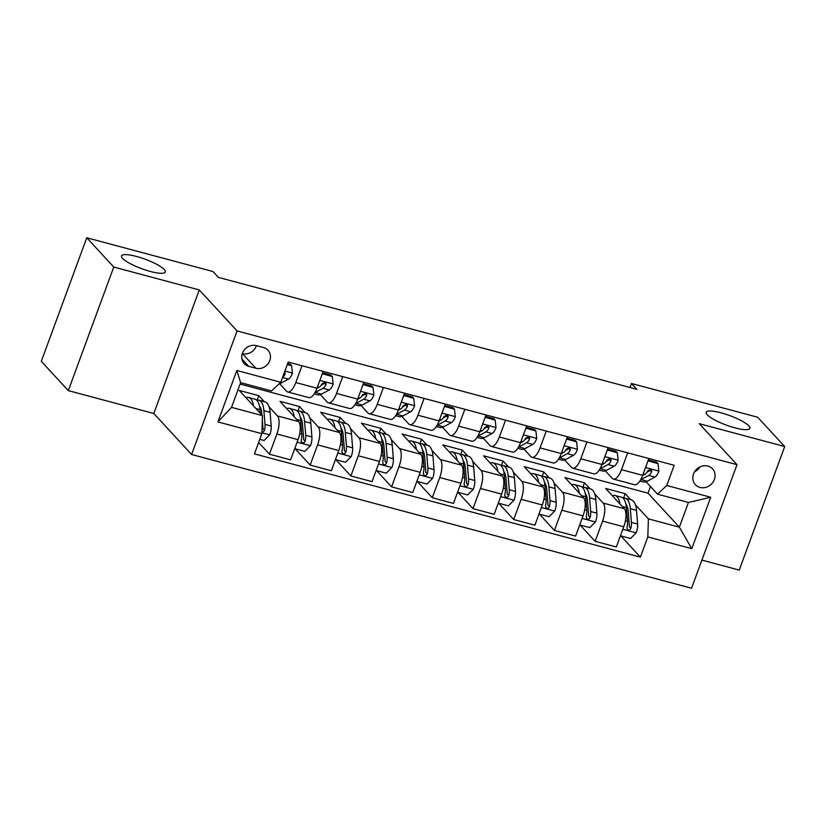 <?xml version="1.0" encoding="UTF-8"?>
<svg xmlns="http://www.w3.org/2000/svg" width="826" height="826" viewBox="0 0 826 826"><rect width="100%" height="100%" fill="white"/><g stroke="black" fill="none" stroke-linecap="round" stroke-linejoin="round"><path stroke-width="1.24" d="M707.201 414.766A23.324 5.049 -159.8 0 1 706.147 412.288A23.324 5.049 -159.8 0 1 725.404 414.105A23.324 5.049 -159.8 0 1 748.893 425.917A23.324 5.049 -159.8 0 1 749.936 428.395A23.324 5.049 -159.8 0 1 730.68 426.588A23.324 5.049 -159.8 0 1 707.201 414.766M122.568 258.383A23.324 5.049 -159.8 0 1 121.525 255.905A23.324 5.049 -159.8 0 1 140.781 257.712A23.324 5.049 -159.8 0 1 164.26 269.534A23.324 5.049 -159.8 0 1 165.314 272.012A23.324 5.049 -159.8 0 1 146.057 270.195A23.324 5.049 -159.8 0 1 122.568 258.383M707.882 466.05A11.667 10.49 137.3 0 0 694.883 471.305A11.667 10.49 137.3 0 0 695.368 484.645A11.667 10.49 137.3 0 0 700.014 487.423A11.667 10.49 137.3 0 0 713.014 482.167A11.667 10.49 137.3 0 0 712.528 468.838A11.667 10.49 137.3 0 0 707.882 466.05M701.893 560.111L739.239 570.095L784.7 446.536L757.7 417.244L631.487 383.481L630.011 387.497M191.601 454.496L691.548 588.236L737.009 464.677L237.062 330.937L191.601 454.496L153.801 413.485L199.262 289.926L113.761 267.056L68.3 390.615L153.801 413.485M68.3 390.615L41.3 361.323L86.761 237.764L113.761 267.056M86.761 237.764L212.974 271.527L218.374 277.381L636.887 389.335L631.487 383.481M248.719 366.341L255.884 368.251A11.296 10.16 137.3 0 0 268.481 363.161A11.296 10.16 137.3 0 0 268.006 350.245A11.296 10.16 137.3 0 0 263.504 347.55L256.339 345.629A11.296 10.16 137.3 0 0 243.753 350.72A11.296 10.16 137.3 0 0 244.228 363.647A11.296 10.16 137.3 0 0 248.719 366.341L241.904 358.938M261.873 433.681L217.899 421.921L236.825 370.492L280.788 382.252L271.558 390.925L240.614 382.644L231.517 407.363L262.462 415.633L261.873 433.681L254.439 453.887L640.387 557.127L620.842 535.919M240.098 384.049L648.028 493.174L679.354 527.153L688.45 502.445L657.506 494.165L666.737 485.492L674.171 465.286L288.222 362.046L280.788 382.252M666.737 485.492L710.711 497.252L691.785 548.681L647.821 536.921L640.387 557.127M784.7 446.536L699.209 423.666L737.009 464.677M199.262 289.926L237.062 330.937M657.506 494.165L646.066 481.754M627.688 452.855L621.493 469.684A14.579 5.534 105 0 1 613.408 479.08A14.579 5.534 105 0 1 612.262 478.357L605.355 470.861M586.976 441.962L580.781 458.791A14.579 5.534 105 0 1 572.697 468.187A14.579 5.534 105 0 1 571.54 467.464L564.643 459.979M546.265 431.069L540.07 447.899A14.579 5.534 105 0 1 531.985 457.294A14.579 5.534 105 0 1 530.829 456.571L523.932 449.086M505.543 420.186L499.358 437.006A14.579 5.534 105 0 1 491.264 446.412A14.579 5.534 105 0 1 490.117 445.679L483.22 438.193M464.831 409.293L458.647 426.123A14.579 5.534 105 0 1 450.552 435.519A14.579 5.534 105 0 1 449.406 434.786L442.509 427.3M424.12 398.4L417.935 415.23A14.579 5.534 105 0 1 409.841 424.626A14.579 5.534 105 0 1 408.694 423.903L401.797 416.407M383.409 387.508L377.224 404.337A14.579 5.534 105 0 1 369.129 413.733A14.579 5.534 105 0 1 367.983 413.01L361.086 405.525M342.697 376.615L336.512 393.444A14.579 5.534 105 0 1 328.418 402.84A14.579 5.534 105 0 1 327.272 402.117L320.374 394.632M301.986 365.732L295.791 382.562A14.579 5.534 105 0 1 287.706 391.958A14.579 5.534 105 0 1 286.56 391.225L279.653 383.739M648.028 493.174L650.475 486.535M257.165 400.063L258.786 395.675L239.241 390.44L262.462 415.633M258.786 395.675L264.31 401.673M269.059 406.815L277.464 415.943A14.579 5.534 105 0 1 276.875 433.991L269.441 454.186L258.631 442.468M297.876 410.945L299.497 406.557L279.952 401.333L298.64 421.601A14.579 5.534 105 0 1 298.041 439.649L290.607 459.855L269.441 454.186M299.497 406.557L305.021 412.556M309.771 417.708L318.175 426.835A14.579 5.534 105 0 1 317.587 444.873L310.153 465.079L295.14 448.797M338.588 421.838L340.209 417.45L320.664 412.226L339.352 432.494A14.579 5.534 105 0 1 338.753 450.542L331.319 470.748L310.153 465.079M340.209 417.45L345.733 423.449M350.482 428.591L358.897 437.718A14.579 5.534 105 0 1 358.298 455.766L350.864 475.972L335.852 459.69M379.299 432.731L380.92 428.343L361.375 423.118L380.063 443.386A14.579 5.534 105 0 1 379.464 461.435L372.03 481.63L350.864 475.972M380.92 428.343L386.454 434.342M391.194 439.484L399.608 448.611A14.579 5.534 105 0 1 399.01 466.659L391.576 486.865L376.563 470.583M420.021 443.624L421.632 439.236L402.086 434.001L420.775 454.279A14.579 5.534 105 0 1 420.176 472.317L412.742 492.523L391.576 486.865M421.632 439.236L427.166 445.235M431.905 450.376L440.32 459.504A14.579 5.534 105 0 1 439.721 477.552L432.287 497.748L417.285 481.465M460.732 454.506L462.343 450.118L442.798 444.894L461.486 465.162A14.579 5.534 105 0 1 460.887 483.21L453.464 503.416L432.287 497.748M462.343 450.118L467.877 456.128M472.617 461.269L481.031 470.397A14.579 5.534 105 0 1 480.433 488.434L472.999 508.64L457.996 492.358M501.444 465.399L503.055 461.011L483.509 455.787L502.198 476.055A14.579 5.534 105 0 1 501.609 494.103L494.175 514.309L472.999 508.64M503.055 461.011L508.589 467.01M513.328 472.162L521.743 481.279A14.579 5.534 105 0 1 521.144 499.327L513.71 519.533L498.708 503.251M542.155 476.292L543.766 471.904L524.221 466.68L542.909 486.948A14.579 5.534 105 0 1 542.321 504.996L534.887 525.191L513.71 519.533M543.766 471.904L549.3 477.903M554.039 483.045L562.454 492.172A14.579 5.534 105 0 1 561.856 510.22L554.422 530.426L539.419 514.144M582.867 487.185L584.478 482.797L564.943 477.562L583.621 497.841A14.579 5.534 105 0 1 583.032 515.878L575.598 536.084L554.422 530.426M584.478 482.797L590.012 488.796M594.751 493.938L603.166 503.065A14.579 5.534 105 0 1 602.567 521.113L595.133 541.319L580.131 525.037M623.578 498.078L625.189 493.69L605.654 488.455L624.332 508.733A14.579 5.534 105 0 1 623.744 526.771L616.31 546.977L595.133 541.319M625.189 493.69L630.723 499.689M635.462 504.831L648.41 518.873L679.354 527.153L691.785 548.681M323.162 371.39L316.967 388.22A14.579 5.534 105 0 1 308.883 397.616L287.706 391.958M363.874 382.283L357.679 399.113A14.579 5.534 105 0 1 349.594 408.509L328.418 402.84M404.585 393.176L398.39 410.006A14.579 5.534 105 0 1 390.306 419.401L369.129 413.733M445.297 404.069L439.102 420.888A14.579 5.534 105 0 1 431.017 430.294L409.841 424.626M486.008 414.951L479.813 431.781A14.579 5.534 105 0 1 471.729 441.177L450.552 435.519M526.72 425.844L520.525 442.674A14.579 5.534 105 0 1 512.44 452.07L491.264 446.412M567.431 436.737L561.236 453.567A14.579 5.534 105 0 1 553.152 462.963L531.985 457.294M608.143 447.63L601.947 464.46A14.579 5.534 105 0 1 593.863 473.856L572.697 468.187M647.821 536.921L648.41 518.873M648.854 458.513L642.659 475.342A14.579 5.534 105 0 1 634.575 484.738L613.408 479.08M240.614 382.644L236.825 370.492M231.517 407.363L217.899 421.921M710.711 497.252L688.45 502.445M242.328 353.59L242.39 353.611A11.296 10.16 137.3 0 0 256.401 345.65M694.511 471.894A11.667 10.49 137.3 0 0 699.89 466.938M287.303 364.534L291.65 365.691L292.445 373.249A9.654 3.665 105 0 1 288.491 379.072L280.788 383.243A27.877 10.593 105 0 1 279.012 383.925M291.65 365.691L290.246 364.173L287.696 363.492M282.647 377.214A9.654 3.665 -75 0 0 285.207 373.951L284.64 371.793M259.787 439.339L264.124 440.495L269.834 434.693A9.654 3.665 -75 0 0 271.207 426.061L270.092 412.319A27.877 10.593 -75 0 0 264.898 401.828L258.714 400.176A27.877 10.593 -75 0 0 256.628 400.145M253.582 406A27.877 10.593 -75 0 0 248.616 397.471A27.877 10.593 -75 0 0 245.869 397.626M261.925 432.019L263.432 431.771L264.434 430.387A9.654 3.665 -75 0 0 265.022 424.399L263.897 410.667A27.877 10.593 -75 0 0 258.714 400.176M259.498 406.113A23.149 8.797 105 0 1 261.79 413.454L261.925 415.044M248.616 397.471L254.8 399.123A27.877 10.593 105 0 1 259.994 409.613L260.293 413.279M262.317 419.938L262.916 427.197A4.925 1.869 105 0 1 262.885 428.704L264.434 430.387M322.316 373.682L332.362 376.584L333.157 384.131A9.654 3.665 105 0 1 329.202 389.965L321.5 394.136A27.877 10.593 105 0 1 317.618 394.787L314.2 393.878M322.584 373.971L321.985 374.591M332.362 376.584L330.958 375.066L322.625 372.836M314.933 392.67A27.877 10.593 -75 0 0 315.305 392.474L323.018 388.313A9.654 3.665 -75 0 0 325.919 384.844L326.043 383.584L324.618 382.407L322.006 383.791A9.654 3.665 105 0 1 319.104 387.27L316.874 388.478M325.919 384.844L324.36 383.15A4.925 1.869 105 0 1 323.585 383.842L321.211 385.123M363.027 384.565L373.073 387.477L373.868 395.024A9.654 3.665 105 0 1 369.914 400.858L362.211 405.019A27.877 10.593 105 0 1 358.329 405.68L354.912 404.761M363.295 384.864L362.697 385.484M373.073 387.477L371.669 385.959L363.337 383.729M355.645 403.553A27.877 10.593 -75 0 0 356.027 403.367L363.729 399.206A9.654 3.665 -75 0 0 366.63 395.737L366.754 394.477L365.329 393.3L362.717 394.683A9.654 3.665 105 0 1 359.816 398.153L357.586 399.361M366.63 395.737L365.071 394.043A4.925 1.869 105 0 1 364.297 394.735L361.933 396.015M403.738 395.458L413.785 398.369L414.58 405.917A9.654 3.665 105 0 1 410.625 411.751L402.923 415.912A27.877 10.593 105 0 1 399.041 416.572L395.623 415.654M404.007 395.757L403.408 396.366M413.785 398.369L412.38 396.841L404.048 394.621M396.356 414.445A27.877 10.593 -75 0 0 396.738 414.26L404.441 410.088A9.654 3.665 -75 0 0 407.342 406.619L407.466 405.36L406.041 404.182L403.429 405.576A9.654 3.665 105 0 1 400.527 409.046L398.297 410.254M407.342 406.619L405.783 404.936A4.925 1.869 105 0 1 405.008 405.628L402.644 406.908M294.975 447.981L295.068 448.776L304.835 451.388L310.545 445.586A9.654 3.665 -75 0 0 311.918 436.954L310.803 423.211A27.877 10.593 -75 0 0 305.61 412.721L299.425 411.059A27.877 10.593 -75 0 0 297.339 411.038M294.293 416.893A27.877 10.593 -75 0 0 289.327 408.364A27.877 10.593 -75 0 0 286.581 408.519M289.327 408.364L295.512 410.016A27.877 10.593 105 0 1 300.705 420.506L301.82 434.249A9.654 3.665 105 0 1 301.242 440.237L301.304 441.704L302.791 442.942L304.144 442.664L305.145 441.28A9.654 3.665 -75 0 0 305.734 435.292L304.608 421.549A27.877 10.593 -75 0 0 299.425 411.059M300.21 417.006A23.149 8.797 105 0 1 302.502 424.347L303.627 438.09A4.925 1.869 105 0 1 303.596 439.597L305.145 441.28M335.697 458.864L335.779 459.669L345.547 462.281L351.256 456.468A9.654 3.665 -75 0 0 352.63 447.837L351.515 434.104A27.877 10.593 -75 0 0 346.321 423.604L340.136 421.952A27.877 10.593 -75 0 0 338.051 421.921M335.005 427.775A27.877 10.593 -75 0 0 330.039 419.257A27.877 10.593 -75 0 0 327.292 419.412M330.039 419.257L336.223 420.909A27.877 10.593 105 0 1 341.417 431.399L342.532 445.142A9.654 3.665 105 0 1 341.954 451.12L342.016 452.596L343.502 453.825L344.855 453.557L345.867 452.173A9.654 3.665 -75 0 0 346.445 446.185L345.32 432.442A27.877 10.593 -75 0 0 340.136 421.952M340.921 427.889A23.149 8.797 105 0 1 343.213 435.24L344.339 448.983A4.925 1.869 105 0 1 344.308 450.48L345.867 452.173M376.408 469.757L376.491 470.562L386.258 473.174L391.978 467.361A9.654 3.665 -75 0 0 393.341 458.729L392.226 444.987A27.877 10.593 -75 0 0 387.033 434.497L380.848 432.845A27.877 10.593 -75 0 0 378.762 432.814M375.716 438.668A27.877 10.593 -75 0 0 370.75 430.139A27.877 10.593 -75 0 0 368.004 430.305M370.75 430.139L376.945 431.802A27.877 10.593 105 0 1 382.128 442.292L383.243 456.024A9.654 3.665 105 0 1 382.665 462.013L383.068 464.078L384.214 464.718L385.566 464.449L386.578 463.056A9.654 3.665 -75 0 0 387.157 457.077L386.031 443.335A27.877 10.593 -75 0 0 380.848 432.845M381.633 438.782A23.149 8.797 105 0 1 383.925 446.133L385.05 459.865A4.925 1.869 105 0 1 385.019 461.373L386.578 463.056M444.45 406.351L454.496 409.262L455.291 416.81A9.654 3.665 105 0 1 451.337 422.644L443.634 426.805A27.877 10.593 105 0 1 439.752 427.465L436.334 426.546M444.729 406.64L444.12 407.259M454.496 409.262L453.092 407.734L444.76 405.504M437.068 425.338A27.877 10.593 -75 0 0 437.45 425.153L445.152 420.981A9.654 3.665 -75 0 0 448.053 417.512L448.177 416.252L446.752 415.075L444.14 416.469A9.654 3.665 105 0 1 441.249 419.938L439.009 421.146M448.053 417.512L446.494 415.829A4.925 1.869 105 0 1 445.72 416.521L443.355 417.801M417.12 480.649L417.202 481.444L426.97 484.067L432.69 478.254A9.654 3.665 -75 0 0 434.053 469.622L432.938 455.88A27.877 10.593 -75 0 0 427.744 445.39L421.559 443.738A27.877 10.593 -75 0 0 419.474 443.707M416.428 449.561A27.877 10.593 -75 0 0 411.462 441.032A27.877 10.593 -75 0 0 408.715 441.187M411.462 441.032L417.657 442.684A27.877 10.593 105 0 1 422.84 453.185L423.955 466.917A9.654 3.665 105 0 1 423.377 472.906L423.779 474.971L424.925 475.611L426.278 475.332L427.29 473.948A9.654 3.665 -75 0 0 427.868 467.97L426.743 454.228A27.877 10.593 -75 0 0 421.559 443.738M422.344 449.674A23.149 8.797 105 0 1 424.647 457.015L425.762 470.758A4.925 1.869 105 0 1 425.731 472.265L427.29 473.948M485.161 417.244L495.208 420.145L496.003 427.703A9.654 3.665 105 0 1 492.048 433.526L484.346 437.697A27.877 10.593 105 0 1 480.464 438.348L477.046 437.439M485.44 417.533L484.831 418.152M495.208 420.145L493.803 418.627L485.471 416.397M477.779 436.231A27.877 10.593 -75 0 0 478.161 436.035L485.864 431.874A9.654 3.665 -75 0 0 488.765 428.405L488.889 427.145L487.464 425.968L484.852 427.362A9.654 3.665 105 0 1 481.961 430.831L479.72 432.039M488.765 428.405L487.206 426.722A4.925 1.869 105 0 1 486.431 427.414L484.067 428.684M525.873 428.136L535.919 431.038L536.714 438.585A9.654 3.665 105 0 1 532.77 444.419L525.057 448.58A27.877 10.593 105 0 1 521.175 449.241L517.757 448.332M526.152 428.426L525.543 429.045M535.919 431.038L534.515 429.52L526.183 427.29M518.491 447.124A27.877 10.593 -75 0 0 518.873 446.928L526.575 442.767A9.654 3.665 -75 0 0 529.476 439.298L529.6 438.038L528.175 436.861L525.563 438.245A9.654 3.665 105 0 1 522.672 441.724L520.432 442.932M529.476 439.298L527.917 437.604A4.925 1.869 105 0 1 527.143 438.296L524.778 439.577M566.584 439.019L576.631 441.931L577.426 449.478A9.654 3.665 105 0 1 573.481 455.312L565.769 459.473A27.877 10.593 105 0 1 561.897 460.134L558.469 459.215M566.863 439.318L566.254 439.928M576.631 441.931L575.226 440.403L566.894 438.183M559.202 458.007A27.877 10.593 -75 0 0 559.584 457.821L567.286 453.66A9.654 3.665 -75 0 0 570.188 450.18L570.312 448.921L568.887 447.754L566.275 449.137A9.654 3.665 105 0 1 563.384 452.607L561.143 453.815M570.188 450.18L568.629 448.497A4.925 1.869 105 0 1 567.854 449.189L565.49 450.469M607.306 449.912L617.342 452.824L618.147 460.371A9.654 3.665 105 0 1 614.193 466.205L606.48 470.366A27.877 10.593 105 0 1 602.608 471.026L599.18 470.108M607.575 450.211L606.965 450.82M617.342 452.824L615.938 451.295L607.616 449.065M599.924 468.9A27.877 10.593 -75 0 0 600.295 468.714L607.998 464.542A9.654 3.665 -75 0 0 610.899 461.073L611.033 459.814L609.598 458.636L606.986 460.03A9.654 3.665 105 0 1 604.095 463.5L601.855 464.708M610.899 461.073L609.34 459.39A4.925 1.869 105 0 1 608.566 460.082L606.201 461.362M648.018 460.805L658.054 463.706L658.859 471.264A9.654 3.665 105 0 1 654.904 477.087L647.192 481.259A27.877 10.593 105 0 1 643.32 481.909L639.892 481M648.286 461.094L647.677 461.713M658.054 463.706L656.649 462.188L648.327 459.958M640.635 479.792A27.877 10.593 -75 0 0 641.007 479.596L648.709 475.435A9.654 3.665 -75 0 0 651.611 471.966L651.745 470.706L650.31 469.529L647.708 470.923A9.654 3.665 105 0 1 644.807 474.392L642.566 475.6M651.611 471.966L650.062 470.283A4.925 1.869 105 0 1 649.277 470.975L646.913 472.245M457.831 491.542L457.914 492.337L467.681 494.95L473.401 489.147A9.654 3.665 -75 0 0 474.764 480.515L473.649 466.773A27.877 10.593 -75 0 0 468.466 456.282L462.271 454.62A27.877 10.593 -75 0 0 460.185 454.599M457.139 460.454A27.877 10.593 -75 0 0 452.173 451.925A27.877 10.593 -75 0 0 449.427 452.08M452.173 451.925L458.368 453.577A27.877 10.593 105 0 1 463.551 464.067L464.666 477.81A9.654 3.665 105 0 1 464.088 483.799L464.491 485.864L465.637 486.504L466.989 486.225L468.001 484.841A9.654 3.665 -75 0 0 468.579 478.853L467.464 465.121A27.877 10.593 -75 0 0 462.271 454.62M463.056 460.567A23.149 8.797 105 0 1 465.358 467.908L466.473 481.651A4.925 1.869 105 0 1 466.442 483.158L468.001 484.841M498.543 502.425L498.625 503.23L508.393 505.842L514.113 500.04A9.654 3.665 -75 0 0 515.476 491.398L514.361 477.665A27.877 10.593 -75 0 0 509.177 467.175L502.982 465.513A27.877 10.593 -75 0 0 500.897 465.492M497.851 471.347A27.877 10.593 -75 0 0 492.885 462.818A27.877 10.593 -75 0 0 490.138 462.973M492.885 462.818L499.08 464.47A27.877 10.593 105 0 1 504.263 474.96L505.378 488.703A9.654 3.665 105 0 1 504.8 494.681L504.862 496.158L506.359 497.397L507.701 497.118L508.713 495.734A9.654 3.665 -75 0 0 509.291 489.746L508.176 476.003A27.877 10.593 -75 0 0 502.982 465.513M503.767 471.46A23.149 8.797 105 0 1 506.07 478.801L507.185 492.544A4.925 1.869 105 0 1 507.154 494.041L508.713 495.734M539.254 513.318L539.337 514.123L549.104 516.735L554.824 510.922A9.654 3.665 -75 0 0 556.187 502.291L555.072 488.548A27.877 10.593 -75 0 0 549.889 478.058L543.694 476.406A27.877 10.593 -75 0 0 541.608 476.375M538.562 482.229A27.877 10.593 -75 0 0 533.596 473.701A27.877 10.593 -75 0 0 530.85 473.866M533.596 473.701L539.791 475.363A27.877 10.593 105 0 1 544.974 485.853L546.1 499.596A9.654 3.665 105 0 1 545.511 505.574L545.914 507.639L547.07 508.279L548.423 508.011L549.424 506.617A9.654 3.665 -75 0 0 550.002 500.639L548.887 486.896A27.877 10.593 -75 0 0 543.694 476.406M544.479 482.343A23.149 8.797 105 0 1 546.781 489.694L547.896 503.426A4.925 1.869 105 0 1 547.865 504.934L549.424 506.617M579.966 524.211L580.048 525.016L589.816 527.628L595.536 521.815A9.654 3.665 -75 0 0 596.899 513.183L595.783 499.441A27.877 10.593 -75 0 0 590.6 488.951L584.405 487.299A27.877 10.593 -75 0 0 582.32 487.268M579.274 493.122A27.877 10.593 -75 0 0 574.318 484.594A27.877 10.593 -75 0 0 571.561 484.759M574.318 484.594L580.502 486.256A27.877 10.593 105 0 1 585.686 496.746L586.811 510.478A9.654 3.665 105 0 1 586.223 516.467L586.625 518.532L587.782 519.172L589.134 518.904L590.136 517.51A9.654 3.665 -75 0 0 590.714 511.531L589.599 497.789A27.877 10.593 -75 0 0 584.405 487.299M585.19 493.236A23.149 8.797 105 0 1 587.492 500.587L588.608 514.319A4.925 1.869 105 0 1 588.577 515.827L590.136 517.51M620.677 535.103L620.76 535.898L630.537 538.511L636.247 532.708A9.654 3.665 -75 0 0 637.62 524.076L636.495 510.334A27.877 10.593 -75 0 0 631.312 499.844L625.117 498.192A27.877 10.593 -75 0 0 623.031 498.161M619.985 504.015A27.877 10.593 -75 0 0 615.029 495.486A27.877 10.593 -75 0 0 612.273 495.641M615.029 495.486L621.214 497.138A27.877 10.593 105 0 1 626.397 507.629L627.523 521.371A9.654 3.665 105 0 1 626.934 527.36L627.347 529.425L628.493 530.065L629.846 529.786L630.847 528.403A9.654 3.665 -75 0 0 631.425 522.414L630.31 508.682A27.877 10.593 -75 0 0 625.117 498.192M625.902 504.128A23.149 8.797 105 0 1 628.204 511.47L629.319 525.212A4.925 1.869 105 0 1 629.288 526.72L630.847 528.403M298.64 421.601L277.464 415.943M339.352 432.494L318.175 426.835M380.063 443.386L358.897 437.718M420.775 454.279L399.608 448.611M461.486 465.162L440.32 459.504M502.198 476.055L481.031 470.397M542.909 486.948L521.743 481.279M583.621 497.841L562.454 492.172M624.332 508.733L603.166 503.065M298.041 439.649L276.875 433.991M316.967 388.22L295.791 382.562M357.679 399.113L336.512 393.444M338.753 450.542L317.587 444.873M398.39 410.006L377.224 404.337M379.464 461.435L358.298 455.766M439.102 420.888L417.935 415.23M420.176 472.317L399.01 466.659M479.813 431.781L458.647 426.123M460.887 483.21L439.721 477.552M520.525 442.674L499.358 437.006M501.609 494.103L480.433 488.434M561.236 453.567L540.07 447.899M542.321 504.996L521.144 499.327M601.947 464.46L580.781 458.791M583.032 515.878L561.856 510.22M642.659 475.342L621.493 469.684M623.744 526.771L602.567 521.113M242.39 353.611L255.884 368.251M292.425 373.053L284.908 371.05M280.788 383.243L279.973 383.027M288.491 379.072L282.544 377.482M284.227 372.898L285.207 373.951M261.894 432.752L269.699 434.837M263.897 410.667L270.092 412.319M255.915 408.529L259.994 409.613M265.022 424.399L271.207 426.061M333.136 383.945L319.848 380.394M321.5 394.136L315.305 392.474M319.104 387.27L317.473 386.826M329.202 389.965L323.018 388.313M373.848 394.838L360.559 391.287M362.211 405.019L356.027 403.367M359.816 398.153L358.185 397.719M369.914 400.858L363.729 399.206M414.559 405.731L401.271 402.169M402.923 415.912L396.738 414.26M400.527 409.046L398.906 408.612M410.625 411.751L404.441 410.088M297.112 442.168L310.411 445.73M304.608 421.549L310.803 423.211M296.627 419.422L300.705 420.506M305.734 435.292L311.918 436.954M299.693 433.681L301.82 434.249M337.824 453.061L351.122 456.623M345.32 432.442L351.515 434.104M337.338 430.305L341.417 431.399M346.445 446.185L352.63 447.837M340.405 444.574L342.532 445.142M378.535 463.954L391.834 467.506M386.031 443.335L392.226 444.987M378.05 441.198L382.128 442.292M387.157 457.077L393.341 458.729M381.116 455.456L383.243 456.024M455.271 416.624L441.982 413.062M443.634 426.805L437.45 425.153M441.249 419.938L439.618 419.505M451.337 422.644L445.152 420.981M419.247 474.847L432.545 478.399M426.743 454.228L432.938 455.88M418.761 452.09L422.84 453.185M427.868 467.97L434.053 469.622M421.828 466.349L423.955 466.917M495.982 427.507L482.694 423.955M484.346 437.697L478.161 436.035M481.961 430.831L480.329 430.387M492.048 433.526L485.864 431.874M536.693 438.399L523.405 434.848M525.057 448.58L518.873 446.928M522.672 441.724L521.041 441.28M532.77 444.419L526.575 442.767M577.415 449.292L564.117 445.741M565.769 459.473L559.584 457.821M563.384 452.607L561.752 452.173M573.481 455.312L567.286 453.66M618.127 460.185L604.828 456.623M606.48 470.366L600.295 468.714M604.095 463.5L602.464 463.066M614.193 466.205L607.998 464.542M658.838 471.068L645.54 467.516M647.192 481.259L641.007 479.596M644.807 474.392L643.175 473.959M654.904 477.087L648.709 475.435M459.968 485.74L473.257 489.291M467.464 465.121L473.649 466.773M459.473 462.983L463.551 464.067M468.579 478.853L474.764 480.515M462.539 477.242L464.666 477.81M500.68 496.622L513.968 500.184M508.176 476.003L514.361 477.665M500.184 473.866L504.263 474.96M509.291 489.746L515.476 491.398M503.251 488.135L505.378 488.703M541.391 507.515L554.68 511.067M548.887 486.896L555.072 488.548M540.896 484.759L544.974 485.853M550.002 500.639L556.187 502.291M543.973 499.018L546.1 499.596M582.103 518.408L595.391 521.96M589.599 497.789L595.783 499.441M581.607 495.652L585.686 496.746M590.714 511.531L596.899 513.183M584.684 509.91L586.811 510.478M622.814 529.301L636.103 532.853M630.31 508.682L636.495 510.334M622.319 506.545L626.397 507.629M631.425 522.414L637.62 524.076M625.396 520.803L627.523 521.371"/></g></svg>
